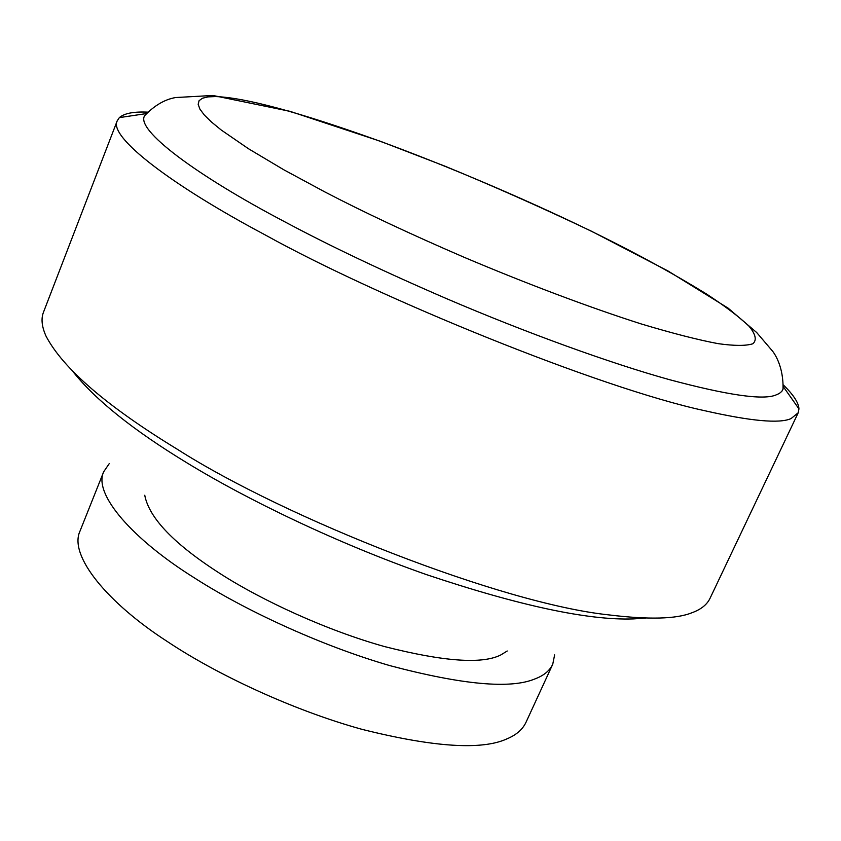 <?xml version="1.0" encoding="UTF-8"?>
<svg xmlns="http://www.w3.org/2000/svg" width="841" height="841" viewBox="0 0 841 841"><rect width="100%" height="100%" fill="white"/><g stroke="black" fill="none" stroke-linecap="round" stroke-linejoin="round"><path stroke-width="1.26" d="M147.743 112.147C133.74 111.506 124.268 113.325 119.348 117.614L117.204 120.862C108.342 136.936 171.722 185.283 264.883 234.755C378.261 297.809 599.549 387.974 704.138 410.587C750.582 421.131 779.554 423.801 791.055 418.587L798.225 412.752L798.95 408.894C798.687 402.839 793.515 394.871 783.413 385.01M147.522 112.368L144.684 115.638C135.128 129.661 195.974 175.191 285.015 221.929C329.777 245.866 383.464 271.38 446.087 298.45C526.413 332.889 610.366 363.228 669.299 379.627C727.045 395.07 762.451 400.253 775.518 395.154L779.25 393.525L781.825 391.349L783.013 389.215L783.37 385.735M117.204 120.862L43.385 312.474C40.957 318.918 41.84 326.823 46.045 336.179C63.107 368.631 106.954 406.382 177.598 449.441C285.32 518.214 501.94 603.775 609.22 614.939C648.716 619.754 676.185 619.06 691.617 612.868C700.868 609.578 707.018 604.69 710.077 598.224L798.225 412.752M73.304 372.048C95.821 400.2 133.624 430.424 186.713 462.708C247.107 499.712 337.598 543.507 426.681 574.687C519.381 605.741 588.237 620.479 633.241 618.913L645.899 618.082M507.228 650.997L500.826 654.929C482.345 664.379 443.627 661.604 384.652 646.603C326.76 630.456 262.182 600.537 221.278 574.34C174.613 544.611 149.109 518.235 144.747 495.233M554.629 654.897L552.747 664.222C549.688 670.771 543.696 675.691 534.781 678.981C510.35 689.178 462.119 684.742 390.066 665.683C319.78 645.362 242.986 609.252 194.208 577.767C133.519 539.901 92.836 494.298 103.695 471.759L109.298 463.549M552.747 664.222L526.035 722.23C522.703 729.357 516.479 734.834 507.365 738.671C482.356 750.435 433.882 747.323 361.945 729.336C291.848 709.951 215.748 673.862 167.674 641.757C107.837 603.218 68.352 555.67 80.021 531.06L103.695 471.759M600.442 235.722C538.272 204.878 451.691 167.212 375.38 139.553C298.345 111.979 245.057 97.651 215.517 96.557L207.99 96.883L202.429 98.239L199.086 100.689L198.171 104.295L199.874 109.057L204.289 114.986L211.459 122.008L221.309 130.071L248.494 148.752L283.922 169.85L324.941 191.979C363.754 212.205 409.966 233.893 463.559 257.041C526.792 283.837 589.898 307.564 641.178 323.932C672.737 333.393 698.398 339.964 718.161 343.654C734.382 345.924 745.946 345.966 752.853 343.769C756.974 340.206 755.712 334.361 749.058 326.234C739.281 316.92 725.058 306.145 706.356 293.908C674.934 274.544 639.623 255.149 600.442 235.722M798.95 408.894L783.413 386.828M119.348 117.614L146.04 113.64M783.013 389.215C783.686 366.497 774.403 353.062 771.838 350.308L756.669 332.51L728.117 308.142L668.038 270.991L591.244 231.107C541.751 207.58 492.973 185.924 444.9 166.15L380.237 141.225L290.04 111.338L212.889 95.464L175.685 97.535C164.91 99.333 154.576 105.367 144.684 115.638"/></g></svg>
